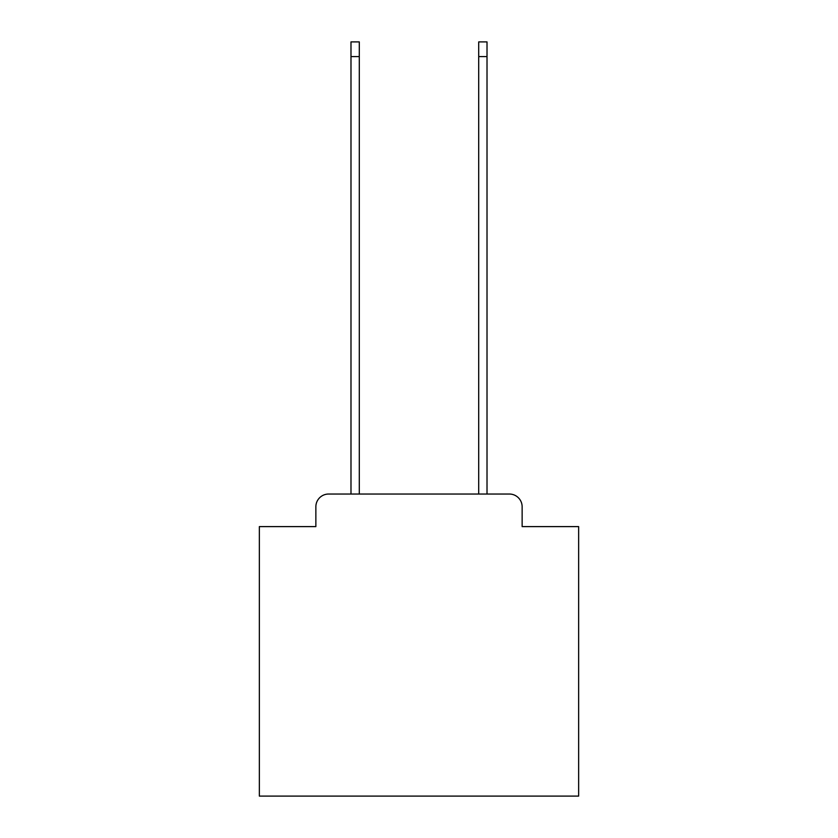 <?xml version="1.0" encoding="UTF-8"?>
<svg xmlns="http://www.w3.org/2000/svg" width="838" height="838" viewBox="0 0 838 838"><rect width="100%" height="100%" fill="white"/><g stroke="black" fill="none" stroke-linecap="round" stroke-linejoin="round"><path stroke-width="1.26" d="M315.863 506.812L315.863 526.61L315.863 506.812A12.769 12.769 0 0 1 328.632 494.032L350.986 494.032L350.986 41.9L359.293 41.9L359.293 494.032L478.708 494.032L478.708 41.9L487.014 41.9L487.014 494.032L509.368 494.032L328.632 494.032M522.137 526.61L522.137 506.812L522.137 526.61L578.649 526.61L578.649 796.1L259.351 796.1L259.351 526.61L315.863 526.61M522.137 506.812A12.769 12.769 0 0 0 509.368 494.032M350.986 56.586L359.293 56.586M487.014 56.586L478.708 56.586"/></g></svg>
